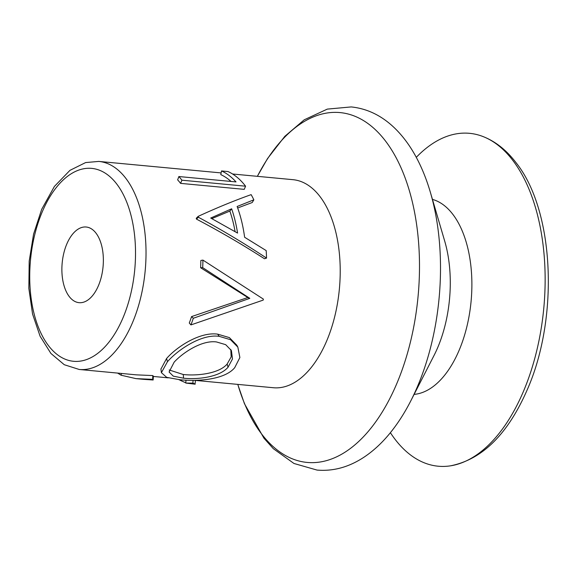 <?xml version="1.0" encoding="UTF-8"?>
<svg xmlns="http://www.w3.org/2000/svg" width="577" height="577" viewBox="0 0 577 577"><rect width="100%" height="100%" fill="white"/><g stroke="black" fill="none" stroke-linecap="round" stroke-linejoin="round"><path stroke-width="0.87" d="M390.384 432.692A167.179 90.315 -84.6 0 0 394.783 438.946A167.179 90.315 -84.6 0 0 450.486 465.834A167.179 90.315 -84.6 0 0 523.426 391.437A167.179 90.315 -84.6 0 0 512.946 160.579A167.179 90.315 -84.6 0 0 481.514 135.984A167.179 90.315 -84.6 0 0 416.284 157.333M195.524 380.416L273.39 387.737A104.487 56.445 -84.6 0 0 326.654 341.007A104.487 56.445 -84.6 0 0 336.817 236.649A104.487 56.445 -84.6 0 0 292.965 179.678L232.574 174.002M195.459 380.301L195.026 384.181L185.801 383.063L185.967 380.164M221.121 172.92L98.775 161.416A104.487 56.445 95.4 0 1 142.627 218.38A104.487 56.445 95.4 0 1 132.465 322.738A104.487 56.445 95.4 0 1 79.2 369.468L136.338 374.848L152.79 375.577L153.367 376.211L153.15 379.998L143.673 379.349L135.984 378.627L152.689 379.356L152.79 375.577M217.68 334.155L229.357 337.595L236.786 345.176L237.847 347.116L239.881 357.538L234.716 367.672C224.604 379.94 197.06 381.577 179.728 379.716L166.695 377.358L161.387 372.663L167.467 361.714L166.58 358.512C176.497 347.087 199.837 331.587 217.68 334.155L219.21 336.355L230.569 339.716L237.847 347.116M160.925 369.1L166.58 358.512M98.429 285.68A37.995 20.527 -84.6 0 0 102.129 247.728A37.995 20.527 -84.6 0 0 86.182 227.013A37.995 20.527 -84.6 0 0 66.809 244.006A37.995 20.527 -84.6 0 0 63.117 281.958A37.995 20.527 -84.6 0 0 79.063 302.673A37.995 20.527 -84.6 0 0 98.429 285.68M231.031 181.452A104.487 56.445 -84.6 0 0 220.789 174.629L221.51 170.943L228.038 171.564A108.288 58.501 -84.6 0 1 245.571 186.191L244.237 189.357L180.572 183.371A104.487 56.445 -84.6 0 0 177.644 179.844L178.877 176.54L236.015 181.921A108.288 58.501 -84.6 0 0 221.51 170.943M253.851 199.822L237.118 206.494A108.288 58.501 -84.6 0 1 244.619 237.262L266.177 250.584A108.288 58.501 -84.6 0 1 266.538 258.107C244.958 243.761 222.239 230.144 198.38 217.24A108.288 58.501 -84.6 0 0 198.171 216.368C216.75 207.828 234.406 200.587 251.139 194.637A108.288 58.501 -84.6 0 1 253.851 199.822L252.228 202.52L237.666 207.98M266.538 258.107L264.468 258.756C242.895 244.843 220.234 231.629 196.468 219.109A104.487 56.445 -84.6 0 0 196.259 218.265L198.171 216.368M191.578 316.593L247.843 297.53L200.616 267.735A104.487 56.445 -84.6 0 0 200.854 260.465L202.931 260.097L263.386 299.117A108.288 58.501 -84.6 0 1 263.206 300.098L190.929 324.916L189.278 323.012A104.487 56.445 -84.6 0 0 191.578 316.593L193.309 318.266L249.805 298.338L247.843 297.53M178.884 379.63L181.517 380.907L181.726 379.882M181.517 380.907L185.816 382.825M185.801 383.063L192.949 383.142L193.028 380.33M192.949 383.142L195.228 384.145M117.607 373.081L121.091 375.216L121.444 373.442M121.091 375.216L135.984 378.627M152.689 379.356L153.15 379.998M167.467 361.714C177.738 349.864 201.561 333.708 219.21 336.355M183.544 378.187C197.731 379.774 219.844 377.048 228.045 367.21L232.473 358.995L231.42 350.578L225.679 344.664L216.498 341.952C201.95 339.903 182.743 352.684 174.167 362.147L169.09 372.014L173.288 376.146L183.544 378.187L183.277 374.516C197.5 376.089 219.246 373.521 227.15 364.015L228.045 367.21M227.15 364.015L231.168 356.918L230.8 349.467M169.212 369.98L183.277 374.516M249.805 298.338L202.686 267.627L200.616 267.735M202.686 267.627A108.288 58.501 -84.6 0 0 202.931 260.097M190.929 324.916A108.288 58.501 -84.6 0 0 193.309 318.266M198.38 217.24L196.468 219.109M237.573 233.086A108.288 58.501 -84.6 0 0 231.637 208.795L210.706 218.034L237.573 233.086M235.091 231.637A104.487 56.445 -84.6 0 0 229.848 211.081L231.637 208.795M229.848 211.081L211.802 218.625M245.571 186.191L181.906 180.197L180.572 183.371M181.906 180.197A108.288 58.501 -84.6 0 0 178.877 176.54M237.76 384.383L244.46 403.727L263.934 438.181L273.31 448.668L293.967 463.475L317.033 470.075C333.246 471.452 348.897 467.154 364 457.186C372.908 451.272 381.246 443.663 389.013 434.358C397.019 424.744 404.246 413.651 410.687 401.08A176.663 95.436 -84.6 0 0 417.575 386.309A176.663 95.436 -84.6 0 0 430.334 192.177C426.353 178.625 421.325 166.378 415.245 155.444C409.353 144.849 402.58 135.819 394.935 128.354C381.96 115.739 367.376 108.599 351.191 106.925L327.296 109.111L304.245 119.8L284.807 136.345L267.526 158.574L257.335 176.331M410.687 401.08L433.918 355.692A96.907 52.348 -84.6 0 0 437.705 347.592A96.907 52.348 -84.6 0 0 444.701 241.099L430.334 192.177M42.301 211.716A96.893 52.341 -84.6 0 0 48.381 345.508A96.893 52.341 -84.6 0 0 122.937 317.97A96.893 52.341 -84.6 0 0 116.864 184.178A96.893 52.341 -84.6 0 0 42.301 211.716M414.113 394.379A98.386 53.149 -84.6 0 0 459.097 350.354A98.386 53.149 -84.6 0 0 432.454 199.397M237.811 384.39A175.704 94.916 -84.6 0 0 396.68 383.856A175.704 94.916 -84.6 0 0 389.417 146.5A175.704 94.916 -84.6 0 0 257.378 176.331M481.514 135.984C494.59 140.709 506.13 149.645 516.119 162.793C554.382 210.605 559.099 317.581 527.313 389.59C507.911 434.099 482.3 459.516 450.486 465.834M79.2 369.468L64.271 364.714L50.92 353.463L40.094 336.225L32.564 314.047L28.85 288.421L29.196 261.136L33.574 234.132L41.674 209.343L54.382 186.458L69.94 170.359L85.62 162.57L98.775 161.416M168.268 377.848L153.352 376.449M160.896 368.898L161.387 372.663"/></g></svg>
